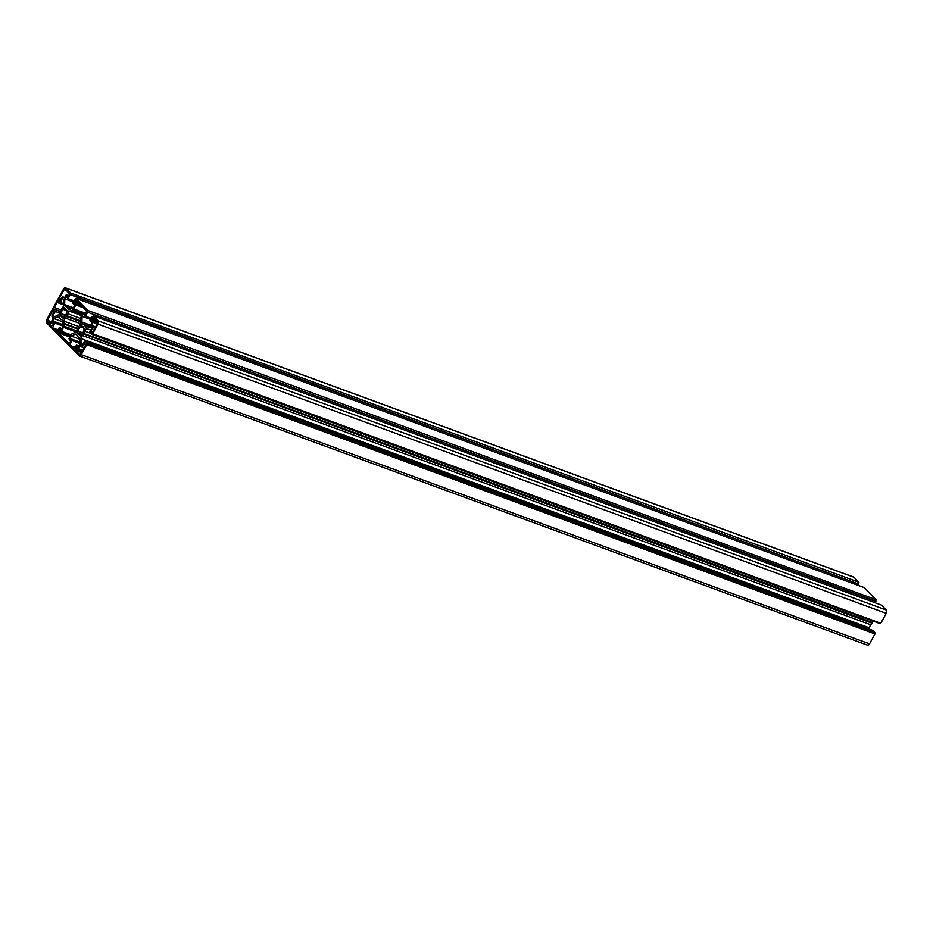 <?xml version="1.0" encoding="UTF-8"?>
<svg xmlns="http://www.w3.org/2000/svg" width="933" height="933" viewBox="0 0 933 933"><rect width="100%" height="100%" fill="white"/><g stroke="black" fill="none" stroke-linecap="round" stroke-linejoin="round"><path stroke-width="1.4" d="M80.786 320.824L66.884 315.716A6.916 3.907 -69.8 0 0 67.677 313.721A3.056 1.726 -69.8 0 1 69.497 311.202L71.596 310.537A13.225 7.476 -69.8 0 1 73.007 309.744L75.888 304.986L73.999 302.63L75.958 300.274L86.571 311.027L85.498 314.269L83.27 312.462L80.739 317.57A13.225 7.476 -69.8 0 1 80.588 319.646L80.728 322.573A3.056 1.726 -69.8 0 1 79.468 325.675A6.916 3.907 -69.8 0 0 78.29 327.273L77.871 328.031A6.916 3.907 -69.8 0 0 77.089 330.025A3.056 1.726 -69.8 0 1 75.258 332.545L73.159 333.209A13.225 7.476 -69.8 0 1 71.748 334.002L68.867 338.761L70.768 341.116L70.01 342.621M867.247 644.96A2.542 1.434 -69.8 0 0 867.562 645.17A2.542 1.434 -69.8 0 0 869.521 643.875L874.967 633.927L86.722 344.674L81.276 354.622A2.542 1.434 -69.8 0 1 79.328 355.916A2.542 1.434 -69.8 0 1 79.002 355.706L46.65 322.935A2.542 1.434 -69.8 0 1 46.767 319.657L63.479 289.125A2.542 1.434 -69.8 0 1 65.438 287.831A2.542 1.434 -69.8 0 1 65.753 288.04L70.675 293.02L68.237 298.688L66.103 296.531L64.82 298.863L64.622 304.531A3.056 1.726 -69.8 0 0 65.123 306.222A3.056 1.726 -69.8 0 0 65.497 306.479A3.056 1.726 -69.8 0 0 65.695 306.525A6.916 3.907 -69.8 0 1 66.138 306.642L71.503 308.601M71.328 308.683L67.176 307.4A6.916 3.907 -69.8 0 1 67.852 308.706A3.056 1.726 -69.8 0 0 68.226 309.371A3.056 1.726 -69.8 0 0 68.61 309.628A3.056 1.726 -69.8 0 0 69.555 309.534L73.497 307.645L74.768 305.313L72.634 303.155L75.34 299.435M90.536 319.448L82.081 316.345L81.882 322.013A3.056 1.726 -69.8 0 0 82.372 323.704A3.056 1.726 -69.8 0 0 82.757 323.961A3.056 1.726 -69.8 0 0 82.955 324.008A6.916 3.907 -69.8 0 1 83.387 324.124L88.752 326.084M88.297 326.305L84.437 324.882A6.916 3.907 -69.8 0 1 85.101 326.188A3.056 1.726 -69.8 0 0 85.486 326.853A3.056 1.726 -69.8 0 0 85.859 327.098A3.056 1.726 -69.8 0 0 86.816 327.016L90.746 325.127L92.029 322.795L89.895 320.637L92.6 316.917M66.884 315.716L66.476 316.485A6.916 3.907 -69.8 0 1 65.287 318.071A3.056 1.726 -69.8 0 0 64.039 321.185L64.12 323.949L77.497 328.859M81.707 334.201L77.346 333.011L77.847 331.215L82.699 332.999M78.15 332.894A4.583 2.589 -69.8 0 0 78.862 334.539A4.583 2.589 -69.8 0 0 79.433 334.912A4.583 2.589 -69.8 0 0 80.226 334.982L81.393 335.414M80.226 334.982L80.495 336.195L81.509 334.376A4.583 2.589 -69.8 0 0 83.795 330.189L84.192 328.183L84.821 328.416M60.902 315.412A4.583 2.589 -69.8 0 0 61.601 317.057A4.583 2.589 -69.8 0 0 62.173 317.43A4.583 2.589 -69.8 0 0 62.966 317.5L63.246 318.678L64.249 316.893A4.583 2.589 -69.8 0 0 66.535 312.707L67.328 310.631L66.605 310.852A4.583 2.589 -69.8 0 0 65.333 308.835A4.583 2.589 -69.8 0 0 64.54 308.765L64.272 307.552L63.257 309.383A4.583 2.589 -69.8 0 0 60.96 313.558L60.062 315.541L64.459 316.719M62.954 318.013L63.887 318.363M75.445 350.202L76.366 347.064L78.5 348.942L80.576 345.723L82.092 347.216L84.611 343.087L85.358 345.467L80.681 354.004A1.12 0.63 -69.8 0 1 79.678 354.493L75.445 350.202L81.533 352.441M59.56 300.076L60.307 300.554L62.674 296.531L64.435 297.86L66.266 294.805L68.237 296.787L69.019 295.551L69.31 293.545L65.088 289.265A1.12 0.63 -69.8 0 0 64.085 289.743L59.409 298.292L59.56 300.076L60.4 300.391M60.96 313.558L65.602 315.261M63.257 309.383L66.558 310.596M64.54 308.765L65.975 309.289M66.605 310.852L67.631 311.237M62.966 317.5L64.12 317.931M52.889 312.03L52.05 311.727L47.373 320.276A1.12 0.63 -69.8 0 0 47.315 321.71L51.572 326.014L52.878 325.034L53.508 323.634L51.607 321.279L53.204 317.978L51.793 316.112L53.904 312.252L53.169 311.505L53.834 312.38M77.847 331.215L82.862 332.743M83.818 328.078L80.506 326.865A4.583 2.589 -69.8 0 0 78.22 331.04M80.506 326.865L83.632 327.436M84.868 328.708L83.865 328.334A4.583 2.589 -69.8 0 0 82.582 326.317A4.583 2.589 -69.8 0 0 81.789 326.247L81.521 325.011L80.53 326.293M81.789 326.247L83.235 326.772M92.507 318.806L91.259 320.112L93.16 322.048L91.551 325.769L92.962 327.635L90.851 331.507L91.399 332.335L92.705 332.031L97.394 323.483A1.12 0.63 -69.8 0 0 97.44 322.037L93.218 317.756L92.507 318.806L95.236 319.809M52.143 328.089L52.423 328.148A2.542 1.434 -69.8 0 1 53.216 328.078A2.542 1.434 -69.8 0 1 53.543 328.276L56.003 330.783A2.542 1.434 -69.8 0 1 56.423 332.195L59.269 327.576L61.403 329.734L62.674 327.401L62.884 321.733A3.056 1.726 -69.8 0 0 61.998 319.797A3.056 1.726 -69.8 0 0 61.811 319.739A6.916 3.907 -69.8 0 1 61.368 319.634A6.916 3.907 -69.8 0 1 60.703 319.249L60.318 318.864A6.916 3.907 -69.8 0 1 59.654 317.558A3.056 1.726 -69.8 0 0 58.896 316.649A3.056 1.726 -69.8 0 0 57.939 316.73L54.009 318.62L52.726 320.952L54.86 323.121L52.376 328.171M54.86 323.121L62.733 326.002M52.726 320.952L62.779 324.637M54.009 318.62L62.873 321.873M59.269 327.576L62.033 328.591M64.144 323.961L64.167 324.101A13.225 7.476 -69.8 0 0 64.015 326.177L61.485 331.297L59.257 329.477L58.196 332.719L68.832 343.496L69.952 342.598M64.015 326.177L76.774 330.853M66.476 316.485L80.751 321.722M66.488 315.914L80.774 321.15M73.007 309.744L82.792 313.336M69.404 345.572L72.121 340.603L69.987 338.434L71.27 336.102L75.2 334.212A3.056 1.726 -69.8 0 1 76.156 334.131A3.056 1.726 -69.8 0 1 76.914 335.04A6.916 3.907 -69.8 0 0 77.579 336.346L77.952 336.72A6.916 3.907 -69.8 0 0 78.629 337.116A6.916 3.907 -69.8 0 0 79.06 337.221A3.056 1.726 -69.8 0 1 79.258 337.268A3.056 1.726 -69.8 0 1 80.133 339.215L79.935 344.883L78.664 347.216L76.518 345.058L73.684 349.677A2.542 1.434 -69.8 0 0 73.264 348.266L70.791 345.758A2.542 1.434 -69.8 0 0 70.476 345.56A2.542 1.434 -69.8 0 0 69.683 345.63L69.625 345.653M72.121 340.603L79.981 343.484M69.987 338.434L80.04 342.119M71.27 336.102L80.133 339.355M76.518 345.058L79.293 346.073M60.132 311.657L53.111 308.636A2.542 1.434 -69.8 0 0 54.277 307.412L57.006 302.42A2.542 1.434 -69.8 0 0 57.531 300.554L63.514 303.796M57.543 300.333L58.173 300.566M52.819 308.975L55.28 311.459L52.913 315.786L54.067 316.952L57.998 315.062A3.056 1.726 -69.8 0 0 59.829 312.543A6.916 3.907 -69.8 0 1 60.61 310.549L61.03 309.791A6.916 3.907 -69.8 0 1 62.219 308.193A3.056 1.726 -69.8 0 0 63.467 305.091L63.666 299.423L62.511 298.245L60.144 302.572M52.913 315.786L54.954 316.532M55.28 311.459L59.642 313.068M52.959 308.706L60.237 311.377M874.967 633.927L874.792 632.399L872.856 630.428L84.611 341.186L82.244 345.502L81.089 344.335L82.594 344.883M86.722 344.674L874.314 633.274M86.081 344.02L86.559 343.146L874.792 632.399M86.559 343.146L84.611 341.186M869.486 629.204L869.533 627.909A3.056 1.726 -69.8 0 1 870.781 624.807A6.916 3.907 -69.8 0 0 871.97 623.209L872.39 622.451A6.916 3.907 -69.8 0 0 872.973 621.051M81.089 344.335L81.299 338.667L869.533 627.909M871.97 623.209L83.725 333.967A6.916 3.907 -69.8 0 1 82.547 335.553A3.056 1.726 -69.8 0 0 81.299 338.667M83.725 333.967L871.993 622.638M83.748 333.396L872.39 622.451M84.145 333.198A6.916 3.907 -69.8 0 0 84.926 331.203L90.396 333.209M879.947 622.976L879.667 623.501L91.422 334.247L89.486 332.288L91.842 327.973L90.688 326.795L86.757 328.684A3.056 1.726 -69.8 0 0 84.926 331.203M91.422 334.247L91.9 333.384L880.787 623.291L886.233 613.343A2.542 1.434 -69.8 0 0 886.35 610.065L881.428 605.085L93.195 315.832L92.472 317.15L92.04 316.707M92.554 334.037L97.988 324.089A2.542 1.434 -69.8 0 0 98.105 320.824L93.195 315.832M84.437 324.882L88.588 326.165M84.063 324.509A6.916 3.907 -69.8 0 0 83.387 324.124M82.081 316.345L83.364 314.013L85.498 316.17L91.189 318.27M875.177 602.788L876.169 599.756L864.18 587.603L75.935 298.35L87.924 310.502L876.169 599.756M85.498 316.17L87.644 312.252L875.889 601.505M87.644 312.252L875.457 601.062M87.212 311.809L87.924 310.502M74.792 299.225L75.223 299.668L75.935 298.35M67.176 307.4L71.048 308.823M66.803 307.027A6.916 3.907 -69.8 0 0 66.138 306.642M64.82 298.863L73.287 301.965M68.237 298.688L73.929 300.788M70.383 294.77L858.628 584.023L857.917 585.306M69.952 294.327L858.628 584.023M70.675 293.02L858.908 582.274L858.197 583.58M65.753 288.04L853.998 577.294L858.908 582.274M853.998 577.294A2.542 1.434 -69.8 0 0 853.672 577.084A2.542 1.434 -69.8 0 0 853.298 577.037M64.622 304.531L73.334 307.727M67.852 308.706L69.788 309.418M81.882 322.013L90.583 325.209M85.101 326.188L87.049 326.9M71.596 310.537L82.197 314.433M63.957 323.378L77.684 328.416M80.203 335.553L81.136 335.892M60.575 313.745L65.438 315.529M75.456 349.945L81.661 352.219M75.981 348.989L82.186 351.263M75.993 348.72L82.302 351.041M75.736 348.464L82.384 350.901M75.736 348.196L82.501 350.68M78.547 348.942L82.629 350.446L78.5 348.942M78.745 348.779L82.745 350.237M80.331 345.886L80.996 346.131M82.139 347.228L84.017 347.916M82.337 347.053L84.122 347.706M59.572 299.82L60.528 300.169M59.864 299.295L60.808 299.645M59.864 299.026L60.925 299.423M59.397 298.548L61.065 299.166M59.409 298.292L61.193 298.945M64.085 289.743L66.395 290.583M66.301 294.84L68.89 295.784L66.266 294.805M63.269 308.811L66.371 309.954M47.315 321.71L53.461 323.961M47.373 320.276L51.782 321.885M90.839 331.763L91.679 332.066M90.851 331.507L91.807 331.845M92.962 327.635L94.758 328.288M92.985 327.215L94.944 327.938M91.551 325.769L95.364 327.168M91.574 325.349L95.563 326.818M93.148 322.468L97.149 323.926M93.16 322.048L97.335 323.576M91.259 320.112L97.615 322.445M91.259 319.844L97.522 322.142M95.481 320.054L92.344 318.911L95.469 320.042M57.939 316.73L59.572 317.325M56.003 330.783L57.263 331.238M53.543 328.276L57.986 329.909M58.196 332.719L69.835 337M58.196 332.463L69.952 336.778M58.721 331.507L70.476 335.822M58.732 331.238L70.605 335.6M58.476 330.982L70.675 335.46M58.487 330.714L70.803 335.239M61.286 331.46L70.931 335.005L61.24 331.46M61.485 331.297L71.036 334.795M63.631 327.378L76.051 331.938M63.841 326.632L76.529 331.285M63.852 326.445L76.623 331.133M63.969 326.212L76.739 330.9M64.167 324.101L77.451 328.976M64.039 321.185L78.745 326.573M65.287 318.071L80.541 323.681M67.677 313.721L80.705 318.503M69.497 311.202L81.544 315.622M71.025 310.467L82.127 314.538M73.019 309.663L82.827 313.266M73.159 309.453L82.944 313.045M73.287 309.383L83.002 312.952M73.754 308.905L83.305 312.403M75.888 304.986L83.282 307.692M75.911 304.566L82.629 307.027M73.999 302.63L80.716 305.091M74.01 302.362L80.308 304.683M78.232 302.572L75.095 301.429L78.22 302.56M75.246 301.324L77.975 302.327M83.562 312.322L86.151 313.266L83.515 312.287M75.2 334.212L76.821 334.807M73.264 348.266L74.512 348.72M70.791 345.758L75.246 347.391M53.111 308.636L60.283 311.272M54.277 307.412L61.03 309.896M57.006 302.42L63.479 304.788M57.531 300.554L58.522 300.916M81.276 354.622L869.521 643.875M82.547 335.553L870.781 624.807M86.757 328.684L90.676 330.119M97.988 324.089L886.233 613.343M98.105 320.824L886.35 610.065M71.514 310.561L82.174 314.468M82.092 347.216L84.005 347.927M61.368 319.634L62.313 319.984M53.216 328.078L58.033 329.839M78.629 337.116L79.573 337.466M70.476 345.56L75.281 347.321M79.328 355.916L867.562 645.17M65.438 287.831L853.672 577.084"/></g></svg>
